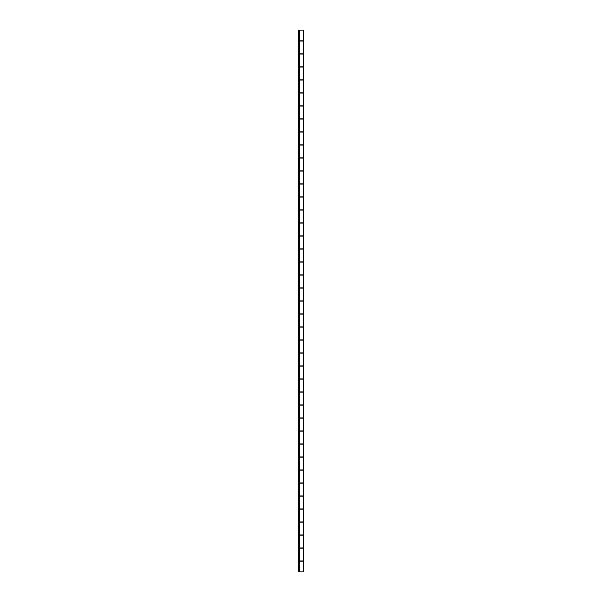 <?xml version="1.0" encoding="UTF-8"?>
<svg xmlns="http://www.w3.org/2000/svg" width="602" height="602" viewBox="0 0 602 602"><rect width="100%" height="100%" fill="white"/><g stroke="black" fill="none" stroke-linecap="round" stroke-linejoin="round"><path stroke-width="0.9" d="M299.728 534.93L303.227 534.93L303.227 522.182L299.728 522.182M299.728 508.923L303.227 508.923L303.227 496.176L299.728 496.176M299.728 482.917L303.227 482.917L303.227 470.17L299.728 470.17M299.728 456.91L303.227 456.91L303.227 444.163L299.728 444.163M299.728 430.904L303.227 430.904L303.227 418.157L299.728 418.157M299.728 404.898L303.227 404.898L303.227 392.15L299.728 392.15M299.728 378.891L303.227 378.891L303.227 366.144L299.728 366.144M299.728 352.885L303.227 352.885L303.227 340.138L299.728 340.138M299.728 326.878L303.227 326.878L303.227 314.131L299.728 314.131M299.728 300.872L303.227 300.872L303.227 288.125L299.728 288.125M299.728 274.866L303.227 274.866L303.227 262.118L299.728 262.118M299.728 248.859L303.227 248.859L303.227 236.112L299.728 236.112M299.728 222.853L303.227 222.853L303.227 210.106L299.728 210.106M299.728 196.846L303.227 196.846L303.227 184.099L299.728 184.099M299.728 170.84L303.227 170.84L303.227 158.093L299.728 158.093M299.728 144.834L303.227 144.834L303.227 132.086L299.728 132.086M299.728 118.827L303.227 118.827L303.227 106.08L299.728 106.08M299.728 92.821L303.227 92.821L303.227 80.074L299.728 80.074M299.728 66.814L303.227 66.814L303.227 54.067L299.728 54.067M299.728 40.808L303.227 40.808L303.227 30.1L298.773 30.1L298.773 571.9L299.728 571.9L299.728 30.1M299.728 560.936L303.227 560.936L303.227 548.189L299.728 548.189M299.728 561.192L303.227 561.192L303.227 571.9L299.728 571.9M299.728 547.933L303.227 547.933L303.227 535.186L299.728 535.186M299.728 521.926L303.227 521.926L303.227 509.179L299.728 509.179M299.728 495.92L303.227 495.92L303.227 483.173L299.728 483.173M299.728 469.914L303.227 469.914L303.227 457.166L299.728 457.166M299.728 443.907L303.227 443.907L303.227 431.16L299.728 431.16M299.728 417.901L303.227 417.901L303.227 405.154L299.728 405.154M299.728 391.894L303.227 391.894L303.227 379.147L299.728 379.147M299.728 365.888L303.227 365.888L303.227 353.141L299.728 353.141M299.728 339.882L303.227 339.882L303.227 327.134L299.728 327.134M299.728 313.875L303.227 313.875L303.227 301.128L299.728 301.128M299.728 287.869L303.227 287.869L303.227 275.122L299.728 275.122M299.728 261.862L303.227 261.862L303.227 249.115L299.728 249.115M299.728 235.856L303.227 235.856L303.227 223.109L299.728 223.109M299.728 209.85L303.227 209.85L303.227 197.102L299.728 197.102M299.728 183.843L303.227 183.843L303.227 171.096L299.728 171.096M299.728 157.837L303.227 157.837L303.227 145.09L299.728 145.09M299.728 131.83L303.227 131.83L303.227 119.083L299.728 119.083M299.728 105.824L303.227 105.824L303.227 93.077L299.728 93.077M299.728 79.818L303.227 79.818L303.227 67.07L299.728 67.07M299.728 53.811L303.227 53.811L303.227 41.064L299.728 41.064"/></g></svg>
